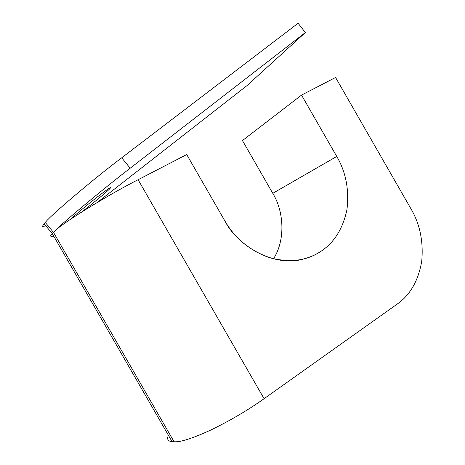 <?xml version="1.0" encoding="UTF-8"?>
<svg xmlns="http://www.w3.org/2000/svg" width="465" height="465" viewBox="0 0 465 465"><rect width="100%" height="100%" fill="white"/><g stroke="black" fill="none" stroke-linecap="round" stroke-linejoin="round"><path stroke-width="0.7" d="M109.269 188.215L109.746 188.796L110.606 187.488C108.88 188.296 104.34 191.551 96.993 197.247C87.548 204.524 73.511 216.26 71.72 218.37L71.511 218.597L71.72 218.37C73.511 216.26 87.548 204.524 96.993 197.247C108.2 188.651 112.454 185.831 109.746 188.796L109.269 188.215M81.701 211.976L85.287 209.209C94.215 202.316 107.345 191.365 109.746 188.796C107.345 191.365 94.215 202.316 85.287 209.209L81.701 211.976M121.714 157.798C92.913 179.467 49.046 216.742 45.303 222.497L53.492 232.372C57.584 227.048 101.632 190.104 130.188 168.208L121.714 157.798L298.112 23.25L305.36 32.544L246.834 85.734L305.36 32.544L130.188 168.208C101.632 190.104 57.584 227.048 53.492 232.372L45.303 222.497L44.163 223.851L52.301 233.657L53.492 232.372L52.301 233.657L44.163 223.851L45.303 222.497C49.046 216.742 92.913 179.467 121.714 157.798L130.188 168.208L305.36 32.544L298.112 23.25L121.714 157.798M45.617 225.595C42.193 227.321 41.711 226.74 44.163 223.851C42.484 225.833 42.193 226.734 43.297 226.565M50.795 236.121C50.319 236.063 50.819 235.238 52.301 233.657C50.819 235.238 50.319 236.063 50.795 236.121M97.342 202.409L246.834 85.734L97.342 202.409M167.603 437.972C167.574 440.204 169.057 441.419 172.05 441.605L52.301 233.657L53.492 232.372L52.301 233.657L172.05 441.605L174.067 441.75L53.492 232.372C57.183 226.467 105.77 196.061 138.111 179.722C105.77 196.061 57.183 226.467 53.492 232.372L174.067 441.75C180.153 442.366 192.527 438.402 211.186 429.863C230.809 420.232 248.438 409.845 264.085 398.697L138.111 179.722L186.709 154.56L224.798 220.799C238.528 247.694 275.995 267.363 303.296 259.046C309.568 257.436 315.136 255.058 320.007 251.914C333.864 243.16 342.839 229.094 346.931 209.703C349.337 189.9 345.948 172.149 336.759 156.455L272.781 193.318C283.778 211.064 285.812 239.725 273.484 258.831C285.812 239.725 283.778 211.064 272.781 193.318L336.759 156.455L301.529 95.104L242.451 140.546L272.781 193.318L242.451 140.546L301.529 95.104L335.573 77.475L411.014 208.895C419.971 224.2 423.539 241.701 421.714 261.4C418.308 280.715 410.217 294.891 397.436 303.918L264.085 398.697C248.438 409.845 230.809 420.232 211.186 429.863C192.527 438.402 180.153 442.366 174.067 441.75L172.05 441.605C167.929 441.355 166.708 439.227 168.382 435.228M53.981 236.575C50.389 237.249 49.831 236.278 52.301 233.657C50.511 235.557 50.325 236.609 51.755 236.801M138.111 179.722L264.085 398.697L397.436 303.918C410.217 294.891 418.308 280.715 421.714 261.4C423.539 241.701 419.971 224.2 411.014 208.895L335.573 77.475L301.529 95.104L336.759 156.455C345.948 172.149 349.337 189.9 346.931 209.703C342.839 229.094 333.864 243.16 320.007 251.914C306.202 260.952 289.288 262.859 269.258 257.639C249.449 250.298 234.627 238.016 224.798 220.799L186.709 154.56L138.111 179.722"/></g></svg>
